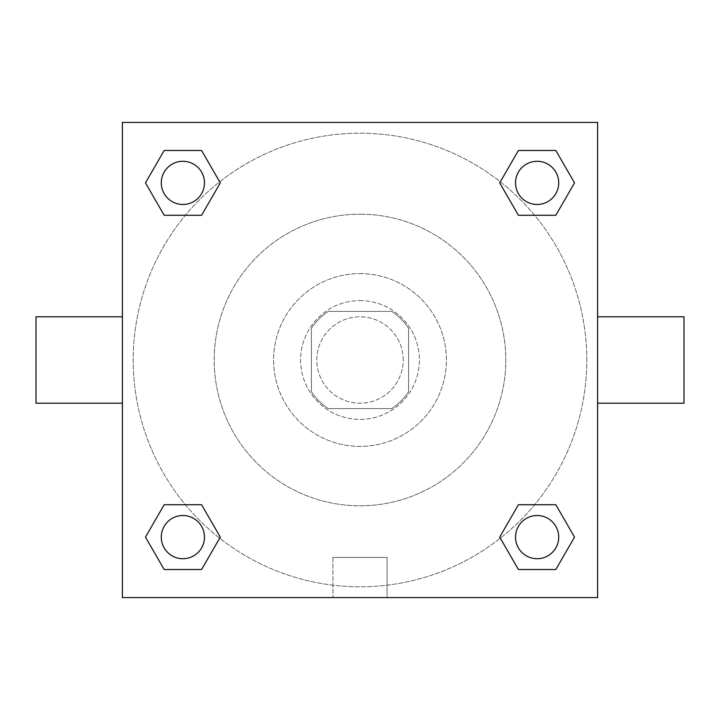 <?xml version="1.0" encoding="UTF-8"?>
<svg xmlns="http://www.w3.org/2000/svg" width="720" height="720" viewBox="0 0 720 720"><rect width="100%" height="100%" fill="white"/><g stroke="black" fill="none" stroke-linecap="round" stroke-linejoin="round"><path stroke-width="0.54" stroke-dasharray="3.6 2.7" d="M403.2 360A43.2 43.2 0 0 0 338.4 322.587A43.2 43.2 0 0 0 338.4 397.413A43.2 43.2 0 0 0 403.2 360A43.2 43.2 0 0 0 338.4 322.587A43.2 43.2 0 0 0 338.4 397.413A43.2 43.2 0 0 0 403.2 360M391.689 408.6L328.311 408.6A58.014 58.014 0 0 1 311.4 391.689L311.4 328.311A58.014 58.014 0 0 1 328.311 311.4L391.689 311.4A58.014 58.014 0 0 1 408.6 328.311L408.6 391.689A58.014 58.014 0 0 1 391.689 408.6L328.311 408.6A58.014 58.014 0 0 1 311.4 391.689L311.4 328.311A58.014 58.014 0 0 1 328.311 311.4L391.689 311.4A58.014 58.014 0 0 1 408.6 328.311L408.6 391.689A58.014 58.014 0 0 1 391.689 408.6M360 300.6A59.4 59.4 0 0 1 411.444 389.7A59.4 59.4 0 0 1 308.556 389.7A59.4 59.4 0 0 1 360 300.6A59.4 59.4 0 0 0 300.6 360A59.4 59.4 0 0 0 360 419.4A59.4 59.4 0 0 0 419.4 360A59.4 59.4 0 0 0 360 300.6M360 273.6A86.4 86.4 0 0 1 434.826 403.2A86.4 86.4 0 0 1 285.174 403.2A86.4 86.4 0 0 1 360 273.6A86.4 86.4 0 0 1 434.826 403.2A86.4 86.4 0 0 1 285.174 403.2A86.4 86.4 0 0 1 360 273.6M360 214.2A145.8 145.8 0 0 1 486.27 432.9A145.8 145.8 0 0 1 233.73 432.9A145.8 145.8 0 0 1 360 214.2A145.8 145.8 0 0 0 214.2 360A145.8 145.8 0 0 0 360 505.8A145.8 145.8 0 0 0 505.8 360A145.8 145.8 0 0 0 360 214.2M185.373 215.28L164.178 215.28L185.373 215.28L164.178 215.28L145.467 182.88L164.178 150.48L201.582 150.48L220.293 182.88L201.582 215.28M201.582 504.72L220.293 537.12L201.582 504.72L220.293 537.12L201.582 504.72L220.293 537.12L201.582 569.52L164.178 569.52L145.467 537.12L164.178 504.72L185.373 504.72M122.4 597.6L122.4 122.4L597.6 122.4L597.6 597.6L122.4 597.6L122.4 122.4L597.6 122.4L597.6 597.6L122.4 597.6L122.4 122.4L597.6 122.4L597.6 597.6L122.4 597.6M518.418 215.28L499.707 182.88L518.418 215.28L499.707 182.88L518.418 215.28L499.707 182.88L518.418 150.48L555.822 150.48L574.533 182.88L555.822 215.28L534.627 215.28M534.627 504.72L555.822 504.72L534.627 504.72L555.822 504.72L574.533 537.12L555.822 569.52L518.418 569.52L499.707 537.12L518.418 504.72M378.9 122.4L341.1 122.409L378.9 122.4M586.8 360A226.8 226.8 0 0 0 246.6 163.584A226.8 226.8 0 0 0 246.6 556.416A226.8 226.8 0 0 0 586.8 360A226.8 226.8 0 0 0 246.6 163.584A226.8 226.8 0 0 0 246.6 556.416A226.8 226.8 0 0 0 586.8 360M204.48 537.12A21.6 21.6 0 0 0 172.08 518.418A21.6 21.6 0 0 0 172.08 555.822A21.6 21.6 0 0 0 204.48 537.12A21.6 21.6 0 0 0 172.08 518.418A21.6 21.6 0 0 0 172.08 555.822A21.6 21.6 0 0 0 204.48 537.12A21.6 21.6 0 0 0 172.08 518.418A21.6 21.6 0 0 0 172.08 555.822A21.6 21.6 0 0 0 204.48 537.12A21.6 21.6 0 0 0 172.08 518.418A21.6 21.6 0 0 0 172.08 555.822A21.6 21.6 0 0 0 204.48 537.12A21.6 21.6 0 0 0 172.08 518.418A21.6 21.6 0 0 0 172.08 555.822A21.6 21.6 0 0 0 204.48 537.12M204.48 182.88A21.6 21.6 0 0 0 172.08 164.178A21.6 21.6 0 0 0 172.08 201.582A21.6 21.6 0 0 0 204.48 182.88A21.6 21.6 0 0 0 172.08 164.178A21.6 21.6 0 0 0 172.08 201.582A21.6 21.6 0 0 0 204.48 182.88A21.6 21.6 0 0 0 172.08 164.178A21.6 21.6 0 0 0 172.08 201.582A21.6 21.6 0 0 0 204.48 182.88A21.6 21.6 0 0 0 172.08 164.178A21.6 21.6 0 0 0 172.08 201.582A21.6 21.6 0 0 0 204.48 182.88A21.6 21.6 0 0 0 172.08 164.178A21.6 21.6 0 0 0 172.08 201.582A21.6 21.6 0 0 0 204.48 182.88M558.72 182.88A21.6 21.6 0 0 0 526.32 164.178A21.6 21.6 0 0 0 526.32 201.582A21.6 21.6 0 0 0 558.72 182.88A21.6 21.6 0 0 0 526.32 164.178A21.6 21.6 0 0 0 526.32 201.582A21.6 21.6 0 0 0 558.72 182.88A21.6 21.6 0 0 0 526.32 164.178A21.6 21.6 0 0 0 526.32 201.582A21.6 21.6 0 0 0 558.72 182.88A21.6 21.6 0 0 0 526.32 164.178A21.6 21.6 0 0 0 526.32 201.582A21.6 21.6 0 0 0 558.72 182.88A21.6 21.6 0 0 0 526.32 164.178A21.6 21.6 0 0 0 526.32 201.582A21.6 21.6 0 0 0 558.72 182.88M515.52 537.12A21.6 21.6 0 0 1 547.92 518.418A21.6 21.6 0 0 1 547.92 555.822A21.6 21.6 0 0 1 515.52 537.12A21.6 21.6 0 0 1 547.92 518.418A21.6 21.6 0 0 1 547.92 555.822A21.6 21.6 0 0 1 515.52 537.12M387.09 597.6L332.91 597.6L387.09 597.6L332.91 597.6L387.09 597.6L387.09 557.424L332.91 557.424L387.09 557.424L332.91 557.424L387.09 557.424L387.09 597.6M122.4 360L122.4 316.8L122.409 360M597.6 360L597.6 316.8L597.591 360M684 316.8L684 403.2M36 403.2L36 316.8M164.178 569.52L145.467 537.12L164.178 504.72L145.467 537.12L164.178 504.72L145.467 537.12L164.178 569.52L145.467 537.12L164.178 569.52L201.582 569.52L164.178 569.52M220.293 537.12L201.582 569.52L220.293 537.12M499.707 182.88L518.418 150.48L555.822 150.48L574.533 182.88L555.822 215.28L574.533 182.88L555.822 215.28L574.533 182.88L555.822 150.48L574.533 182.88L555.822 150.48L518.418 150.48L499.707 182.88M164.178 215.28L145.467 182.88L164.178 150.48L201.582 150.48L220.293 182.88L201.582 150.48L220.293 182.88L201.582 150.48L164.178 150.48L145.467 182.88L164.178 150.48L145.467 182.88L164.178 215.28M518.418 569.52L499.707 537.12L518.418 569.52L499.707 537.12L518.418 569.52L555.822 569.52L518.418 569.52M555.822 504.72L574.533 537.12L555.822 569.52L574.533 537.12L555.822 569.52L574.533 537.12L555.822 504.72M558.72 537.12A21.6 21.6 0 0 0 526.32 518.418A21.6 21.6 0 0 0 526.32 555.822A21.6 21.6 0 0 0 558.72 537.12A21.6 21.6 0 0 0 526.32 518.418A21.6 21.6 0 0 0 526.32 555.822A21.6 21.6 0 0 0 558.72 537.12A21.6 21.6 0 0 0 526.32 518.418A21.6 21.6 0 0 0 526.32 555.822A21.6 21.6 0 0 0 558.72 537.12M332.91 557.424L332.91 597.6L332.91 557.424"/><path stroke-width="1.08" d="M201.582 215.28L164.178 215.28L145.467 182.88L164.178 150.48L201.582 150.48L220.293 182.88L201.582 215.28L164.178 215.28L185.373 215.28M185.373 504.72L201.582 504.72L220.293 537.12L201.582 569.52L164.178 569.52L145.467 537.12L164.178 504.72L201.582 504.72M534.627 215.28L518.418 215.28L499.707 182.88L518.418 150.48L555.822 150.48L574.533 182.88L555.822 215.28L518.418 215.28M518.418 504.72L555.822 504.72L574.533 537.12L555.822 569.52L518.418 569.52L499.707 537.12L518.418 504.72L555.822 504.72L534.627 504.72M597.6 403.2L684 403.2L684 316.8L597.6 316.8M122.4 316.8L36 316.8L36 403.2L122.4 403.2M122.4 122.4L597.6 122.4L597.6 597.6L122.4 597.6L122.4 122.4M555.822 569.52L518.418 569.52L555.822 569.52M558.72 537.12A21.6 21.6 0 0 0 526.32 518.418A21.6 21.6 0 0 0 526.32 555.822A21.6 21.6 0 0 0 558.72 537.12M201.582 569.52L164.178 569.52L201.582 569.52M204.48 537.12A21.6 21.6 0 0 0 172.08 518.418A21.6 21.6 0 0 0 172.08 555.822A21.6 21.6 0 0 0 204.48 537.12M518.418 150.48L555.822 150.48L518.418 150.48M558.72 182.88A21.6 21.6 0 0 0 526.32 164.178A21.6 21.6 0 0 0 526.32 201.582A21.6 21.6 0 0 0 558.72 182.88M164.178 150.48L201.582 150.48L164.178 150.48M204.48 182.88A21.6 21.6 0 0 0 172.08 164.178A21.6 21.6 0 0 0 172.08 201.582A21.6 21.6 0 0 0 204.48 182.88"/></g></svg>
